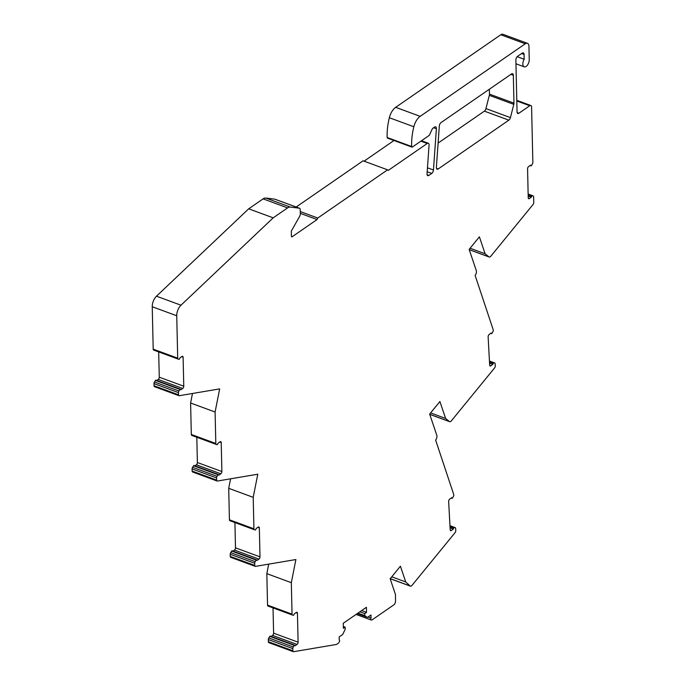 <?xml version="1.0" encoding="UTF-8"?>
<svg xmlns="http://www.w3.org/2000/svg" width="686" height="686" viewBox="0 0 686 686"><rect width="100%" height="100%" fill="white"/><g stroke="black" fill="none" stroke-linecap="round" stroke-linejoin="round"><path stroke-width="1.03" d="M451.337 420.887L494.597 367.919A1.775 0.935 110.2 0 0 495.266 365.93L495.155 363.794A1.775 0.935 110.2 0 0 494.7 362.937A1.775 0.935 110.2 0 0 494.597 362.911L493.56 362.765L492.78 364.36L490.824 365.835A1.775 0.935 -69.8 0 1 490.13 366.007A1.775 0.935 -69.8 0 1 489.675 365.149L488.132 336.817A1.775 0.935 -69.8 0 1 489.118 334.519L491.073 333.044L491.965 333.37L492.908 331.707A1.775 0.935 110.2 0 0 493.32 330.103L475.124 275.429A3.541 1.869 110.2 0 0 476.307 270.636L469.147 249.387L479.394 236.833L485.105 253.76L488.904 256.856A2.95 1.561 110.2 0 0 489.144 257.001A2.95 1.561 110.2 0 0 490.833 256.195L533.091 204.454A1.775 0.935 110.2 0 0 533.759 202.533L533.631 196.822A1.775 0.935 110.2 0 0 533.176 195.896A1.775 0.935 110.2 0 0 533.108 195.879L532.104 195.656L531.29 197.216L529.326 198.571A1.775 0.935 -69.8 0 1 528.683 198.708A1.775 0.935 -69.8 0 1 528.229 197.782L527.568 168.807A1.775 0.935 -69.8 0 1 528.606 166.552L530.561 165.197L531.427 165.592L532.396 163.971A1.775 0.935 110.2 0 0 532.851 162.368L531.59 107.05A2.95 1.561 110.2 0 0 530.835 105.507A2.95 1.561 110.2 0 0 529.755 105.738L518.89 113.241A2.95 1.561 -69.8 0 1 517.81 113.473A2.95 1.561 -69.8 0 1 517.055 111.929L515.872 60.076A2.95 1.561 -69.8 0 1 517.596 56.312L522.226 53.114A2.95 1.561 -69.8 0 1 523.307 52.882A2.95 1.561 -69.8 0 1 524.07 54.426L524.181 59.262A5.317 2.804 110.2 0 0 524.207 66.825A5.317 2.804 110.2 0 0 527.577 64.938A5.317 2.804 110.2 0 0 529.249 59.622L528.949 46.408A5.908 3.113 110.2 0 0 527.431 43.321A5.908 3.113 110.2 0 0 525.27 43.784L420.175 116.346A11.816 6.225 110.2 0 0 413.838 126.747A47.257 24.902 110.2 0 0 411.66 146.521A1.183 0.626 110.2 0 0 411.96 147.113A1.183 0.626 110.2 0 0 412.397 147.018L429.316 135.339L431.914 129.654A2.95 1.561 -69.8 0 1 433.158 128.042L434.555 127.073A2.95 1.561 -69.8 0 1 435.636 126.841A2.95 1.561 -69.8 0 1 436.39 128.745L433.458 170.008A2.95 1.561 -69.8 0 1 431.743 173.412L428.87 175.402A2.95 1.561 -69.8 0 1 427.79 175.633A2.95 1.561 -69.8 0 1 427.035 173.721L429.067 145.158A2.95 1.561 110.2 0 0 428.313 143.254A2.95 1.561 110.2 0 0 427.232 143.485L388.327 170.351L387.59 169.828L317.781 218.028L317.086 219.537L292.159 236.756A1.183 0.626 -69.8 0 1 291.721 236.841A1.183 0.626 -69.8 0 1 291.421 236.224L291.301 231.096L299.628 216.373A2.95 1.561 110.2 0 0 300.322 213.809L300.228 209.77A2.95 1.561 110.2 0 0 299.465 208.227A2.95 1.561 110.2 0 0 299.276 208.184L290.281 207.061A8.858 4.673 110.2 0 0 287.606 207.892L273.191 217.839L180.984 305.21A8.858 4.673 110.2 0 0 176.739 315.766L177.7 358.161A1.775 0.935 110.2 0 0 178.154 359.087A1.775 0.935 110.2 0 0 178.214 359.104L179.226 359.353L180.041 357.792L182.004 356.446A1.775 0.935 -69.8 0 1 182.648 356.3A1.775 0.935 -69.8 0 1 183.111 357.226L183.762 386.201A1.775 0.935 -69.8 0 1 182.733 388.465L180.77 389.82L179.912 389.416L178.943 391.003A1.775 0.935 110.2 0 0 178.48 392.624L178.531 394.776A1.775 0.935 110.2 0 0 178.986 395.702A1.775 0.935 110.2 0 0 179.269 395.719L219.666 388.893L215.095 412.02L215.816 443.49A1.775 0.935 110.2 0 0 216.27 444.417A1.775 0.935 110.2 0 0 216.322 444.434L217.342 444.682L218.157 443.122L220.112 441.767A1.775 0.935 -69.8 0 1 220.763 441.63A1.775 0.935 -69.8 0 1 221.218 442.556L221.878 471.531A1.775 0.935 -69.8 0 1 220.841 473.794L218.885 475.141L218.019 474.738L217.059 476.324A1.775 0.935 110.2 0 0 216.596 477.945L216.647 480.097A1.775 0.935 110.2 0 0 217.102 481.023A1.775 0.935 110.2 0 0 217.376 481.049L257.782 474.215L253.211 497.341L253.923 528.812A1.775 0.935 110.2 0 0 254.386 529.738A1.775 0.935 110.2 0 0 254.437 529.755L255.449 530.004L256.272 528.443L258.228 527.097A1.775 0.935 -69.8 0 1 258.879 526.959A1.775 0.935 -69.8 0 1 259.334 527.877L259.985 556.852A1.775 0.935 -69.8 0 1 258.956 559.116L256.993 560.471L256.135 560.068L255.166 561.654A1.775 0.935 110.2 0 0 254.712 563.275L254.755 565.427A1.775 0.935 110.2 0 0 255.209 566.353A1.775 0.935 110.2 0 0 255.492 566.37L295.889 559.544L291.327 582.671L292.039 614.142A1.775 0.935 110.2 0 0 292.493 615.068A1.775 0.935 110.2 0 0 292.545 615.085L293.565 615.333L294.38 613.773L296.343 612.418A1.775 0.935 -69.8 0 1 296.987 612.281A1.775 0.935 -69.8 0 1 297.441 613.207L298.101 642.182A1.775 0.935 -69.8 0 1 297.064 644.446L295.109 645.792L294.243 645.389L293.282 646.975A1.775 0.935 110.2 0 0 292.819 648.596L292.871 650.757A1.775 0.935 110.2 0 0 293.325 651.674A1.775 0.935 110.2 0 0 293.608 651.7L336.509 644.446L338.138 643.322A2.95 1.561 110.2 0 0 339.381 641.71L339.424 641.616A1.183 0.626 110.2 0 0 339.313 640.141A1.183 0.626 110.2 0 0 339.244 640.115L339.167 636.934L342.031 634.953A2.95 1.561 110.2 0 0 343.274 633.35L345.195 629.156L345.152 627.124L343.369 628.35L343.257 623.274L366.41 607.282L366.521 612.366L364.738 613.601L364.789 615.634L366.839 617.074A2.95 1.561 110.2 0 0 367.027 617.177A2.95 1.561 110.2 0 0 368.108 616.954L370.972 614.973L371.049 618.155A1.183 0.626 110.2 0 0 370.937 619.861L370.98 619.887A2.95 1.561 110.2 0 0 371.177 619.998A2.95 1.561 110.2 0 0 372.258 619.767L393.807 604.88A2.95 1.561 110.2 0 0 395.53 601.159L395.462 594.505L390.163 578.77L400.41 566.216L405.718 581.951L410.074 585.955A2.95 1.561 110.2 0 0 410.365 586.127A2.95 1.561 110.2 0 0 412.046 585.321L455.11 532.602A1.775 0.935 110.2 0 0 455.778 530.621L455.658 528.486A1.775 0.935 110.2 0 0 455.204 527.628A1.775 0.935 110.2 0 0 455.101 527.603L454.072 527.457L453.283 529.052L451.328 530.527A1.775 0.935 -69.8 0 1 450.633 530.698A1.775 0.935 -69.8 0 1 450.188 529.841L448.644 501.5A1.775 0.935 -69.8 0 1 449.63 499.211L451.577 497.736L452.468 498.053L453.412 496.398A1.775 0.935 110.2 0 0 453.823 494.786L435.627 440.12A3.541 1.869 110.2 0 0 436.819 435.327L429.65 414.078L439.906 401.524L445.608 418.443L449.407 421.547A2.95 1.561 110.2 0 0 449.656 421.684A2.95 1.561 110.2 0 0 451.337 420.887M527.431 43.321L502.932 34.3A5.908 3.113 110.2 0 0 500.771 34.763L395.676 107.325A11.816 6.225 110.2 0 0 389.339 117.726A47.257 24.902 110.2 0 0 387.161 137.5A1.183 0.626 110.2 0 0 387.461 138.092L411.96 147.113M393.996 140.493L364.069 161.167M387.59 169.828L363.091 160.807L296.172 207.009M275.137 199.292A2.95 1.561 110.2 0 0 274.966 199.206A2.95 1.561 110.2 0 0 274.777 199.163L265.782 198.04A8.858 4.673 110.2 0 0 263.107 198.871L248.692 208.818L156.485 296.189A8.858 4.673 110.2 0 0 152.241 306.745L153.201 349.14A1.775 0.935 110.2 0 0 153.655 350.066A1.775 0.935 110.2 0 0 153.715 350.083L178.103 359.07M158.689 351.918L159.263 377.18A1.775 0.935 -69.8 0 1 158.234 379.444L156.734 380.473M180.186 389.159L155.816 380.138L154.444 381.982A1.775 0.935 110.2 0 0 153.981 383.603L154.033 385.755A1.775 0.935 110.2 0 0 154.487 386.681L178.986 395.702M192.483 393.49L190.597 402.999L191.317 434.47A1.775 0.935 110.2 0 0 191.771 435.396A1.775 0.935 110.2 0 0 191.823 435.413L216.219 444.391M196.805 437.248L197.379 462.51A1.775 0.935 -69.8 0 1 196.342 464.774L194.85 465.803M218.302 474.48L193.924 465.46L192.56 467.303A1.775 0.935 110.2 0 0 192.097 468.924L192.149 471.076A1.775 0.935 110.2 0 0 192.603 472.002L217.102 481.023M230.59 478.811L228.712 488.321L229.424 519.791A1.775 0.935 110.2 0 0 229.887 520.717A1.775 0.935 110.2 0 0 229.939 520.734L254.335 529.721M234.921 522.569L235.487 547.831A1.775 0.935 -69.8 0 1 234.458 550.095L232.966 551.124M256.41 559.81L232.04 550.789L230.668 552.633A1.775 0.935 110.2 0 0 230.213 554.254L230.256 556.406A1.775 0.935 110.2 0 0 230.71 557.332L255.209 566.353M268.706 564.141L266.828 573.65L267.54 605.121A1.775 0.935 110.2 0 0 267.994 606.047A1.775 0.935 110.2 0 0 268.046 606.064L292.442 615.042M273.028 607.899L273.603 633.161A1.775 0.935 -69.8 0 1 272.565 635.425L271.073 636.454M294.526 645.132L270.147 636.111L268.783 637.954A1.775 0.935 110.2 0 0 268.32 639.575L268.372 641.727A1.775 0.935 110.2 0 0 268.826 642.653L293.325 651.674M489.35 89.24L489.461 94.128A2.95 1.561 -69.8 0 1 489.307 95.354L485.937 108.594A2.95 1.561 -69.8 0 1 484.367 111.141L438.105 143.082M436.39 167.264L439.314 126.01A2.95 1.561 -69.8 0 1 441.029 122.597L511.49 73.951A2.95 1.561 -69.8 0 1 512.562 73.719A2.95 1.561 -69.8 0 1 513.325 75.263L513.96 103.149A2.95 1.561 -69.8 0 1 513.805 104.375L510.435 117.615A2.95 1.561 -69.8 0 1 508.866 120.161L438.217 168.945A2.95 1.561 -69.8 0 1 437.136 169.176A2.95 1.561 -69.8 0 1 436.39 167.264M517.167 56.681L524.181 59.262M528.186 196.076L531.29 197.216M470.09 248.229L485.105 253.76M391.757 576.815L405.718 581.951M430.602 412.921L445.608 418.443M450.076 527.868L453.283 529.052M489.572 363.177L492.78 364.36M367.988 617.031L371.049 618.155M357.955 613.121L364.789 615.634M359.867 611.801L364.738 613.601M361.642 610.574L366.521 612.366M343.326 626.455L345.152 627.124M266.828 573.65L291.327 582.671M228.712 488.321L253.211 497.341M190.597 402.999L215.095 412.02M248.692 208.818L273.191 217.839M300.305 213.355L317.086 219.537M300.271 211.58L317.781 218.028M436.468 168.302L438.217 168.945M484.367 111.141L508.866 120.161M485.937 108.594L510.435 117.615M489.307 95.354L513.805 104.375M489.461 94.128L513.96 103.149M510.89 74.362L513.325 75.263M500.771 34.763L525.27 43.784M395.676 107.325L420.175 116.346M517.141 112.598L518.89 113.241M516.807 100.971L529.755 105.738M530.141 165.489L530.921 165.772M528.28 198.185L529.326 198.571M528.16 194.884L531.616 196.162M528.143 194.198L532.104 195.656M533.176 195.896L528.143 194.044L533.108 195.879M469.224 249.61L488.904 256.856M451.225 498.002L451.971 498.276M450.222 530.115L451.328 530.527M450.007 526.668L453.592 527.988M449.973 525.948L454.072 527.457M455.204 527.628L449.956 525.699L455.101 527.603M390.248 578.65L410.074 585.955M429.728 414.301L449.407 421.547M490.722 333.31L491.459 333.585M489.718 365.424L490.824 365.835M489.504 361.976L493.08 363.297M489.461 361.256L493.56 362.765M494.7 362.937L489.452 361.007L494.597 362.911M356.094 614.407L370.98 619.887M356.103 614.399L370.937 619.861M357.303 613.567L366.839 617.074M268.372 641.727L292.871 650.757M268.32 639.575L292.819 648.596M268.783 637.954L293.282 646.975M269.744 636.368L294.243 645.389M272.565 635.425L297.064 644.446M273.603 633.161L298.101 642.182M295.983 612.667L297.441 613.207M267.54 605.121L292.039 614.142M230.256 556.406L254.755 565.427M230.213 554.254L254.712 563.275M230.668 552.633L255.166 561.654M231.636 551.047L256.135 560.068M234.458 550.095L258.956 559.116M235.487 547.831L259.985 556.852M257.867 527.345L259.334 527.877M229.424 519.791L253.923 528.812M192.149 471.076L216.647 480.097M192.097 468.924L216.596 477.945M192.56 467.303L217.059 476.324M193.521 465.717L218.019 474.738M196.342 464.774L220.841 473.794M197.379 462.51L221.878 471.531M219.752 442.016L221.218 442.556M191.317 434.47L215.816 443.49M154.033 385.755L178.531 394.776M153.981 383.603L178.48 392.624M154.444 381.982L178.943 391.003M155.413 380.396L179.912 389.416M158.234 379.444L182.733 388.465M159.263 377.18L183.762 386.201M181.644 356.694L183.111 357.226M153.201 349.14L177.7 358.161M152.241 306.745L176.739 315.766M156.485 296.189L180.984 305.21M263.107 198.871L287.606 207.892M265.782 198.04L290.281 207.061M274.777 199.163L299.276 208.184M291.456 236.499L292.159 236.756M420.895 141.153L427.232 143.485M427.121 174.759L428.87 175.402M427.181 171.732L431.743 173.412M427.455 167.796L433.458 170.008M433.612 127.725L436.39 128.745M387.161 137.5L411.66 146.521M389.339 117.726L413.838 126.747M521.626 53.525L524.07 54.426M515.958 63.789L524.207 66.825M516.79 100.336L530.835 105.507M530.098 165.515L531.015 165.858M469.241 249.67L489.144 257.001M451.191 498.027L452.057 498.345M390.205 578.71L410.365 586.127M429.745 414.361L449.656 421.684M490.687 333.336L491.545 333.653M356.06 614.424L371.177 619.998M357.277 613.593L367.027 617.177M270.147 636.111L294.646 645.132M267.994 606.047L292.493 615.068M232.04 550.789L256.538 559.81M229.887 520.717L254.386 529.738M193.924 465.46L218.422 474.48M191.771 435.396L216.27 444.417M155.816 380.138L180.315 389.159M153.655 350.066L178.154 359.087M274.966 199.206L299.465 208.227M421.487 140.741L428.313 143.254"/></g></svg>
